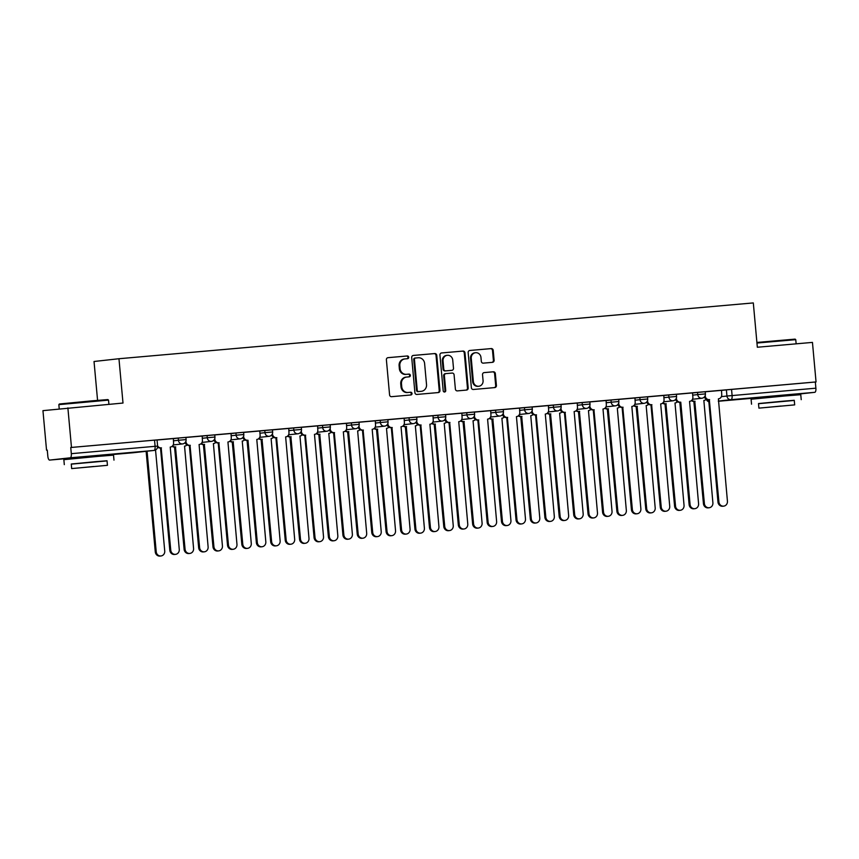 <?xml version="1.0" encoding="UTF-8"?>
<svg xmlns="http://www.w3.org/2000/svg" width="859" height="859" viewBox="0 0 859 859"><rect width="100%" height="100%" fill="white"/><g stroke="black" fill="none" stroke-linecap="round" stroke-linejoin="round"><path stroke-width="1.29" d="M408.712 357.215A1.374 1.278 83.7 0 0 407.316 355.97L388.021 357.666A1.954 1.825 83.7 0 0 386.389 359.771L389.578 394.882A1.954 1.825 83.7 0 0 391.575 396.675L410.86 394.979A1.374 1.278 83.7 0 0 412.009 393.497A1.374 1.278 83.7 0 0 410.613 392.241L408.122 392.466A6.271 5.83 83.7 0 1 401.744 386.733L401.475 383.812A6.271 5.83 83.7 0 1 406.715 377.058L409.217 376.833A1.374 1.278 83.7 0 0 410.355 375.362A1.374 1.278 83.7 0 0 408.959 374.105L406.468 374.32A6.271 5.83 83.7 0 1 400.09 368.597L399.822 365.666A6.271 5.83 83.7 0 1 405.061 358.912L407.563 358.697A1.374 1.278 83.7 0 0 408.712 357.215M407.026 358.74A1.374 1.278 83.7 0 0 406.586 356.045L387.796 357.698M410.334 395.022A1.374 1.278 83.7 0 0 409.893 392.327L408.122 392.466M408.68 376.886A1.374 1.278 83.7 0 0 408.24 374.18L406.468 374.32M102.124 455.249L75.098 457.707M789.357 394.796L762.33 397.255M492.475 362.337A1.954 1.825 83.7 0 0 494.118 360.222L493.216 350.375A1.954 1.825 83.7 0 0 491.23 348.582L469.809 350.472A1.954 1.825 83.7 0 0 468.166 352.577L471.366 387.688A1.954 1.825 83.7 0 0 473.352 389.481L494.773 387.592A1.954 1.825 83.7 0 0 496.416 385.487L495.332 373.59A1.954 1.825 83.7 0 0 493.334 371.797L484.175 372.602A1.954 1.825 83.7 0 0 482.533 374.707L483.069 380.612A5.24 4.875 83.7 0 1 478.796 386.249A5.24 4.875 83.7 0 1 473.363 381.471L471.258 358.353A5.24 4.875 83.7 0 1 475.532 352.716A5.24 4.875 83.7 0 1 480.965 357.494L481.319 361.349A1.954 1.825 83.7 0 0 483.306 363.142L492.475 362.337M46.547 450.191L47.277 450.127L46.547 450.191L42.95 410.645L122.998 403.043L118.961 358.729L753.311 302.926L757.337 347.24L812.453 342.397L816.05 381.933L71.48 447.432L70.749 447.507L71.318 453.67L157.616 446.1L157.047 439.937L154.534 440.141L155.092 446.304A3.994 1.46 -95 0 1 153.997 450.438L70.223 457.804A3.994 1.46 -95 0 0 71.318 453.67M67.882 407.885L71.48 447.432M436.759 355.347A1.954 1.825 83.7 0 0 434.772 353.554L413.351 355.433A1.954 1.825 83.7 0 0 411.708 357.548L414.908 392.649A1.954 1.825 83.7 0 0 416.905 394.442L438.315 392.563A1.954 1.825 83.7 0 0 439.958 390.448L436.759 355.347L436.039 355.422A1.954 1.825 83.7 0 0 434.042 353.629L413.115 355.476M441.58 352.952L463.001 351.073A1.954 1.825 83.7 0 1 464.987 352.856L468.187 387.967A1.954 1.825 83.7 0 1 466.544 390.072L457.385 390.888A1.954 1.825 83.7 0 1 455.388 389.095L454.089 374.857A1.954 1.825 83.7 0 0 452.102 373.064L446.014 373.601A1.954 1.825 83.7 0 0 444.382 375.705L445.735 390.534A1.374 1.278 83.7 0 1 444.608 392.005A1.374 1.278 83.7 0 1 443.19 390.759L439.937 355.068A1.954 1.825 83.7 0 1 441.537 352.952L441.58 352.952A1.954 1.825 83.7 0 0 441.537 352.952M721.356 390.426L726.392 389.868L726.95 396.031L815.889 388.182A3.994 1.46 85 0 1 814.794 392.316L794.221 394.592A3.994 1.46 85 0 1 794.21 394.592A3.994 1.46 85 0 1 794.199 394.592L794.21 394.592M97.572 400.358L94.028 361.489L118.961 358.729M816.05 381.933L815.32 382.019L815.889 388.182M47.277 450.105L47.836 456.269A3.994 1.46 -95 0 0 49.639 460.08L70.223 457.804M49.639 460.08A3.994 1.46 -95 0 0 49.65 460.08L75.109 457.847L49.639 460.08M157.584 445.821A3.994 3.715 83.7 0 0 161.17 447.861L170.758 550.168A4.585 4.274 83.7 0 0 175.515 554.356A4.585 4.274 83.7 0 0 179.263 549.416L170.232 447.067A3.994 3.715 83.7 0 0 173.572 442.761L173.357 438.573L157.057 440.012M185.92 441.204L185.963 441.676A3.994 3.715 83.7 0 0 190.022 445.327L199.61 547.634A4.585 4.274 83.7 0 0 204.367 551.822A4.585 4.274 83.7 0 0 208.114 546.882L199.084 444.522A3.994 3.715 83.7 0 0 202.423 440.227L202.209 436.039L185.909 437.467M214.771 438.659L214.814 439.132A3.994 3.715 83.7 0 0 218.873 442.782L228.462 545.089A4.585 4.274 83.7 0 0 233.218 549.277A4.585 4.274 83.7 0 0 236.966 544.348L227.936 441.988A3.994 3.715 83.7 0 0 231.264 437.693L231.05 433.494L214.761 434.933M259.74 430.982L243.612 432.399M272.464 433.591L272.507 434.063A3.994 3.715 83.7 0 0 276.577 437.703L286.165 540.021A4.585 4.274 83.7 0 0 290.922 544.209A4.585 4.274 83.7 0 0 294.669 539.269L285.639 436.909A3.994 3.715 83.7 0 0 288.968 432.614L288.753 428.426L272.464 429.854M301.316 431.046L301.359 431.519A3.994 3.715 83.7 0 0 305.417 435.169L315.017 537.476A4.585 4.274 83.7 0 0 319.773 541.664A4.585 4.274 83.7 0 0 323.521 536.735L314.48 434.375A3.994 3.715 83.7 0 0 317.819 430.08L317.605 425.881L301.316 427.32M330.167 428.512L330.21 428.985A3.994 3.715 83.7 0 0 334.269 432.635L343.868 534.942A4.585 4.274 83.7 0 0 348.625 539.13A4.585 4.274 83.7 0 0 352.373 534.191L343.332 431.841A3.994 3.715 83.7 0 0 346.671 427.535L346.456 423.347L330.157 424.786M359.019 425.978L359.062 426.451A3.994 3.715 83.7 0 0 363.121 430.091L372.709 532.408A4.585 4.274 83.7 0 0 377.477 536.596A4.585 4.274 83.7 0 0 381.224 531.657L372.183 429.296A3.994 3.715 83.7 0 0 375.523 425.001L375.308 420.813L359.008 422.241M387.871 423.433L387.914 423.906A3.994 3.715 83.7 0 0 391.972 427.557L401.561 529.863A4.585 4.274 83.7 0 0 406.328 534.051A4.585 4.274 83.7 0 0 410.076 529.123L401.035 426.762A3.994 3.715 83.7 0 0 404.374 422.456L404.159 418.269L387.86 419.707M416.722 420.899L416.765 421.372A3.994 3.715 83.7 0 0 420.824 425.022L430.413 527.329A4.585 4.274 83.7 0 0 435.169 531.517A4.585 4.274 83.7 0 0 438.928 526.578L429.887 424.228A3.994 3.715 83.7 0 0 433.226 419.922L433.011 415.735L416.712 417.173M445.574 418.365L445.617 418.838A3.994 3.715 83.7 0 0 449.676 422.478L459.264 524.795A4.585 4.274 83.7 0 0 464.021 528.983A4.585 4.274 83.7 0 0 467.768 524.044L458.738 421.683A3.994 3.715 83.7 0 0 462.078 417.388L461.863 413.2L445.563 414.629M474.426 415.82L474.469 416.293A3.994 3.715 83.7 0 0 478.527 419.944L488.116 522.251A4.585 4.274 83.7 0 0 492.873 526.438A4.585 4.274 83.7 0 0 496.62 521.51L487.59 419.149A3.994 3.715 83.7 0 0 490.929 414.843L490.714 410.656L474.415 412.095M503.277 413.286L503.32 413.759A3.994 3.715 83.7 0 0 507.379 417.41L516.968 519.716A4.585 4.274 83.7 0 0 521.724 523.904A4.585 4.274 83.7 0 0 525.472 518.965L516.442 416.615A3.994 3.715 83.7 0 0 519.781 412.309L519.566 408.122L503.267 409.55M532.129 410.752L532.172 411.225A3.994 3.715 83.7 0 0 536.231 414.865L545.819 517.182A4.585 4.274 83.7 0 0 550.576 521.37A4.585 4.274 83.7 0 0 554.323 516.431L545.293 414.07A3.994 3.715 83.7 0 0 548.633 409.775L548.418 405.588L532.118 407.016M560.981 408.208L561.024 408.68A3.994 3.715 83.7 0 0 565.082 412.331L574.671 514.638A4.585 4.274 83.7 0 0 579.428 518.825A4.585 4.274 83.7 0 0 583.175 513.897L574.145 411.536A3.994 3.715 83.7 0 0 577.473 407.23L577.259 403.043L560.97 404.482M589.822 405.673L589.865 406.146A3.994 3.715 83.7 0 0 593.934 409.797L603.523 512.104A4.585 4.274 83.7 0 0 608.279 516.291A4.585 4.274 83.7 0 0 612.027 511.352L602.997 409.002A3.994 3.715 83.7 0 0 606.325 404.696L606.11 400.509L589.822 401.937M618.673 403.139L618.716 403.612A3.994 3.715 83.7 0 0 622.775 407.252L632.374 509.57A4.585 4.274 83.7 0 0 637.131 513.757A4.585 4.274 83.7 0 0 640.878 508.818L631.837 406.457A3.994 3.715 83.7 0 0 635.177 402.162L634.962 397.975L618.673 399.403M647.525 400.595L647.568 401.067A3.994 3.715 83.7 0 0 651.627 404.718L661.226 507.025A4.585 4.274 83.7 0 0 665.983 511.212A4.585 4.274 83.7 0 0 669.73 506.284L660.689 403.923A3.994 3.715 83.7 0 0 664.028 399.618L663.814 395.43L647.525 396.869M692.504 392.917L676.366 394.324M692.504 392.971L697.54 392.413L697.744 394.592L705.411 393.905L705.218 391.725L697.54 392.413M663.653 395.505L668.689 394.947L668.893 397.137L676.559 396.45L676.366 394.26L668.689 394.947M634.801 398.039L639.837 397.481L640.041 399.671L647.707 398.984L647.514 396.794L639.837 397.481M605.949 400.584L610.985 400.026L611.189 402.205L618.867 401.518L618.663 399.338L610.985 400.026M577.108 403.118L582.144 402.56L582.338 404.75L590.015 404.063L589.811 401.872L582.144 402.56M548.257 405.652L553.293 405.094L553.486 407.284L561.163 406.597L560.959 404.406L553.293 405.094M519.405 408.197L524.441 407.638L524.634 409.818L532.312 409.131L532.108 406.951L524.441 407.638M490.553 410.731L495.589 410.173L495.783 412.363L503.46 411.676L503.256 409.485L495.589 410.173M461.702 413.265L466.738 412.707L466.931 414.897L474.608 414.21L474.404 412.03L466.738 412.707M432.85 415.81L437.886 415.251L438.079 417.431L445.757 416.744L445.563 414.564L437.886 415.251M403.998 418.344L409.034 417.785L409.238 419.976L416.905 419.289L416.712 417.098L409.034 417.785M375.147 420.878L380.183 420.33L380.387 422.51L388.053 421.823L387.86 419.643L380.183 420.33M346.295 423.423L351.331 422.864L351.535 425.044L359.202 424.357L359.008 422.177L351.331 422.864M317.443 425.957L322.479 425.398L322.683 427.589L330.35 426.902L330.157 424.711L322.479 425.398M288.592 428.491L293.628 427.943L293.832 430.123L301.509 429.436L301.305 427.256L293.628 427.943M259.751 431.035L264.776 430.477L264.98 432.657L272.657 431.97L272.453 429.79L264.776 430.477M230.899 433.57L235.935 433.011L236.128 435.202L243.806 434.514L243.602 432.324L235.935 433.011M202.048 436.104L207.083 435.556L207.277 437.736L214.954 437.048L214.75 434.869L207.083 435.556M173.196 438.648L178.232 438.09L178.425 440.27L186.102 439.583L185.898 437.403L178.232 438.09M705.228 395.527L705.271 395.999A3.994 3.715 83.7 0 0 709.33 399.639L718.919 501.957A4.585 4.274 83.7 0 0 723.686 506.144A4.585 4.274 83.7 0 0 727.433 501.205L718.392 398.844A3.994 3.715 83.7 0 0 721.732 394.549L721.517 390.362L705.218 391.79M815.32 382.019L726.392 389.868M70.749 447.507L154.534 440.141M404.825 358.944L404.342 358.998A6.271 5.83 83.7 0 0 399.102 365.751L399.822 365.666M405.738 374.406A6.271 5.83 83.7 0 1 399.36 368.672L399.102 365.751M406.479 377.08L405.985 377.133A6.271 5.83 83.7 0 0 400.745 383.887L401.475 383.812M407.391 392.542A6.271 5.83 83.7 0 1 401.013 386.818L400.745 383.887M437.832 392.606A1.954 1.825 83.7 0 0 439.228 390.534L436.039 355.422M415.595 357.988A1.374 1.278 83.7 0 0 414.446 359.47L417.249 390.287A1.374 1.278 83.7 0 0 418.644 391.543L421.275 391.307A6.271 5.83 83.7 0 0 426.526 384.553L424.604 363.486A6.271 5.83 83.7 0 0 418.226 357.763L414.843 358.074A1.374 1.278 83.7 0 0 413.727 359.545L414.446 359.47M420.792 391.36A6.271 5.83 83.7 0 1 420.556 391.382L417.925 391.618A1.374 1.278 83.7 0 1 416.529 390.362L413.727 359.545M441.343 352.985L463.001 351.073M466.05 390.115A1.954 1.825 83.7 0 0 467.457 388.043L464.268 352.942A1.954 1.825 83.7 0 0 462.271 351.148M445.939 373.611L445.295 373.676A1.954 1.825 83.7 0 0 443.652 375.791L445.005 390.609L445.735 390.534M444.243 391.994A1.374 1.278 83.7 0 0 445.005 390.609M452.747 360.082A5.24 4.875 83.7 0 0 447.314 355.304A5.24 4.875 83.7 0 0 443.04 360.93L443.781 369.08A1.954 1.825 83.7 0 0 445.767 370.863L451.855 370.336A1.954 1.825 83.7 0 0 453.488 368.221L452.747 360.082M447.314 355.304L446.594 355.379A5.24 4.875 83.7 0 0 442.31 361.016L443.04 360.93M451.2 370.401A1.954 1.825 83.7 0 1 451.158 370.412A1.954 1.825 83.7 0 0 451.158 370.412L445.048 370.948A1.954 1.825 83.7 0 1 443.051 369.155L442.31 361.016M475.532 352.716L474.812 352.802A5.24 4.875 83.7 0 0 470.528 358.439L471.258 358.353M478.796 386.249L478.066 386.325A5.24 4.875 83.7 0 1 472.633 381.546L470.528 358.439M494.279 387.634A1.954 1.825 83.7 0 0 495.686 385.562L494.601 373.665A1.954 1.825 83.7 0 0 492.615 371.872L483.939 372.634M491.982 362.38A1.954 1.825 83.7 0 0 493.388 360.308L492.497 350.461A1.954 1.825 83.7 0 0 490.5 348.668L469.572 350.504M147.072 451.2L156.22 551.779A4.585 4.274 83.7 0 0 160.977 555.966A4.585 4.274 83.7 0 0 164.735 551.027L155.533 449.976M157.261 448.14A3.994 3.715 83.7 0 0 158.067 447.453M160.977 555.966L160.032 556.074A4.585 4.274 -96.3 0 1 155.275 551.886L146.127 451.308M161.449 447.84L160.225 447.969A3.994 3.715 -96.3 0 1 157.573 447.099M175.515 554.356L174.57 554.463A4.585 4.274 -96.3 0 1 169.814 550.275L160.504 447.936M172.595 445.842A3.994 3.715 83.7 0 0 175.483 446.927L185.072 549.245A4.585 4.274 83.7 0 0 189.828 553.432A4.585 4.274 83.7 0 0 193.576 548.493L184.545 446.132A3.994 3.715 83.7 0 0 186.918 444.908M189.828 553.432L188.883 553.529A4.585 4.274 -96.3 0 1 184.127 549.341L174.538 447.034A3.994 3.715 -96.3 0 1 172.09 446.326M174.817 447.013L175.762 446.905M201.446 443.308A3.994 3.715 83.7 0 0 204.335 444.393L213.923 546.7A4.585 4.274 83.7 0 0 218.68 550.887A4.585 4.274 83.7 0 0 222.427 545.959L213.397 443.598A3.994 3.715 83.7 0 0 215.759 442.374M218.68 550.887L217.735 550.995A4.585 4.274 -96.3 0 1 212.978 546.807L203.39 444.5A3.994 3.715 -96.3 0 1 200.942 443.792M203.669 444.479L204.614 444.371M190.301 445.295L189.077 445.424A3.994 3.715 -96.3 0 1 185.157 442.546M204.367 551.822L203.422 551.918A4.585 4.274 -96.3 0 1 198.665 547.731L189.356 445.402M219.152 442.761L217.928 442.89A3.994 3.715 -96.3 0 1 214.009 440.012M233.218 549.277L232.274 549.384A4.585 4.274 -96.3 0 1 227.517 545.197L218.207 442.868M58.841 404.632L59.389 403.988L92.493 400.799L107.869 399.575L108.524 400.111L58.841 404.632L59.228 408.841M107.042 460.886L71.276 464.139M113.979 460.123L113.528 455.152L97.776 456.408L63.856 459.672L64.307 464.644M71.673 468.584L71.265 464.01L95.682 461.659L107.031 460.757L107.439 465.32L71.673 468.584L107.439 465.32M93.781 466.491L78.04 468.005L93.781 466.491M756.908 342.44L795.112 339.122L795.756 339.659L756.962 343.031M794.274 400.434L758.508 403.698M801.222 399.671L800.771 394.7L785.019 395.956L751.088 399.231L751.55 404.192M758.916 408.132L758.497 403.558L782.925 401.207L794.264 400.305L794.682 404.879L758.916 408.132L794.682 404.879M781.014 406.039L765.272 407.553L781.014 406.039M230.298 440.764A3.994 3.715 83.7 0 0 233.186 441.859L242.775 544.166A4.585 4.274 83.7 0 0 247.532 548.353A4.585 4.274 83.7 0 0 251.279 543.414L242.249 441.054A3.994 3.715 83.7 0 0 244.611 439.84M247.532 548.353L246.587 548.461A4.585 4.274 -96.3 0 1 241.83 544.273L232.241 441.956A3.994 3.715 -96.3 0 1 229.793 441.247M232.521 441.934L233.465 441.827M259.15 438.23A3.994 3.715 83.7 0 0 262.038 439.314L271.627 541.632A4.585 4.274 83.7 0 0 276.383 545.809A4.585 4.274 83.7 0 0 280.131 540.88L271.1 438.519A3.994 3.715 83.7 0 0 273.463 437.295M276.383 545.809L275.438 545.916A4.585 4.274 -96.3 0 1 270.682 541.728L261.093 439.421A3.994 3.715 -96.3 0 1 258.645 438.713M261.372 439.4L262.317 439.293M288.001 435.696A3.994 3.715 83.7 0 0 290.89 436.78L300.478 539.087A4.585 4.274 83.7 0 0 305.235 543.275A4.585 4.274 83.7 0 0 308.982 538.335L299.952 435.985A3.994 3.715 83.7 0 0 302.314 434.761M305.235 543.275L304.29 543.382A4.585 4.274 -96.3 0 1 299.533 539.194L289.945 436.887A3.994 3.715 -96.3 0 1 287.486 436.179M290.213 436.855L291.158 436.759M243.612 436.125L243.655 436.597A3.994 3.715 83.7 0 0 247.725 440.248L246.78 440.356A3.994 3.715 -96.3 0 1 242.861 437.467M247.993 440.227L257.313 542.555A4.585 4.274 83.7 0 0 262.07 546.743L261.125 546.85A4.585 4.274 -96.3 0 1 256.369 542.663L247.048 440.323M262.07 546.743A4.585 4.274 83.7 0 0 265.818 541.804L256.787 439.454A3.994 3.715 83.7 0 0 260.116 435.148L259.74 430.971M276.845 437.682L275.632 437.811A3.994 3.715 -96.3 0 1 271.712 434.933M290.922 544.209L289.977 544.305A4.585 4.274 -96.3 0 1 285.22 540.118L275.9 437.789M305.697 435.148L304.473 435.277A3.994 3.715 -96.3 0 1 300.564 432.399M319.773 541.664L318.829 541.771A4.585 4.274 -96.3 0 1 314.072 537.584L304.752 435.255M316.853 433.151A3.994 3.715 83.7 0 0 319.741 434.246L329.33 536.553A4.585 4.274 83.7 0 0 334.087 540.74A4.585 4.274 83.7 0 0 337.834 535.801L328.793 433.441A3.994 3.715 83.7 0 0 331.166 432.217M334.087 540.74L333.142 540.848A4.585 4.274 -96.3 0 1 328.385 536.66L318.796 434.343A3.994 3.715 -96.3 0 1 316.337 433.634M319.065 434.321L320.01 434.214M334.548 432.614L333.324 432.743A3.994 3.715 -96.3 0 1 329.405 429.854M348.625 539.13L347.68 539.237A4.585 4.274 -96.3 0 1 342.924 535.05L333.603 432.711M345.705 430.617A3.994 3.715 83.7 0 0 348.582 431.701L358.182 534.019A4.585 4.274 83.7 0 0 362.938 538.196A4.585 4.274 83.7 0 0 366.686 533.267L357.645 430.907A3.994 3.715 83.7 0 0 360.018 429.683M362.938 538.196L361.993 538.303A4.585 4.274 -96.3 0 1 357.237 534.115L347.637 431.809A3.994 3.715 -96.3 0 1 345.189 431.1M347.916 431.787L348.861 431.68M363.4 430.069L362.176 430.198A3.994 3.715 -96.3 0 1 358.257 427.32M377.477 536.596L376.532 536.692A4.585 4.274 -96.3 0 1 371.764 532.505L362.455 430.176M374.556 428.083A3.994 3.715 83.7 0 0 377.434 429.167L387.033 531.474A4.585 4.274 83.7 0 0 391.79 535.662A4.585 4.274 83.7 0 0 395.537 530.722L386.496 428.373A3.994 3.715 83.7 0 0 388.869 427.148M391.79 535.662L390.845 535.769A4.585 4.274 -96.3 0 1 386.088 531.581L376.489 429.275A3.994 3.715 -96.3 0 1 374.041 428.555M376.768 429.242L377.713 429.146M392.252 427.535L391.028 427.664A3.994 3.715 -96.3 0 1 387.108 424.786M406.328 534.051L405.384 534.158A4.585 4.274 -96.3 0 1 400.616 529.971L391.307 427.642M403.408 425.538A3.994 3.715 83.7 0 0 406.286 426.633L415.874 528.94A4.585 4.274 83.7 0 0 420.642 533.128A4.585 4.274 83.7 0 0 424.389 528.188L415.348 425.828A3.994 3.715 83.7 0 0 417.721 424.604M420.642 533.128L419.697 533.235A4.585 4.274 -96.3 0 1 414.929 529.047L405.341 426.73A3.994 3.715 -96.3 0 1 402.892 426.021M405.62 426.708L406.565 426.601M421.103 425.001L419.879 425.13A3.994 3.715 -96.3 0 1 415.96 422.241M435.169 531.517L434.224 531.624A4.585 4.274 -96.3 0 1 429.468 527.437L420.158 425.098M432.26 423.004A3.994 3.715 83.7 0 0 435.137 424.088L444.726 526.395A4.585 4.274 83.7 0 0 449.493 530.583A4.585 4.274 83.7 0 0 453.241 525.654L444.2 423.294A3.994 3.715 83.7 0 0 446.573 422.07M449.493 530.583L448.548 530.69A4.585 4.274 -96.3 0 1 443.781 526.503L434.192 424.196A3.994 3.715 -96.3 0 1 431.744 423.487M434.471 424.174L435.416 424.067M449.955 422.456L448.731 422.585A3.994 3.715 -96.3 0 1 444.812 419.707M464.021 528.983L463.076 529.08A4.585 4.274 -96.3 0 1 458.319 524.892L449.01 422.564M461.1 420.459A3.994 3.715 83.7 0 0 463.989 421.554L473.577 523.861A4.585 4.274 83.7 0 0 478.334 528.049A4.585 4.274 83.7 0 0 482.092 523.11L473.051 420.76A3.994 3.715 83.7 0 0 475.424 419.536M478.334 528.049L477.389 528.156A4.585 4.274 -96.3 0 1 472.633 523.969L463.044 421.662A3.994 3.715 -96.3 0 1 460.596 420.942M463.323 421.629L464.268 421.533M478.807 419.922L477.583 420.051A3.994 3.715 -96.3 0 1 473.663 417.173M492.873 526.438L491.928 526.546A4.585 4.274 -96.3 0 1 487.171 522.358L477.862 420.03M489.952 417.925A3.994 3.715 83.7 0 0 492.841 419.02L502.429 521.327A4.585 4.274 83.7 0 0 507.186 525.515A4.585 4.274 83.7 0 0 510.933 520.575L501.903 418.215A3.994 3.715 83.7 0 0 504.276 416.991M507.186 525.515L506.241 525.611A4.585 4.274 -96.3 0 1 501.484 521.434L491.896 419.117A3.994 3.715 -96.3 0 1 489.447 418.408M492.175 419.095L493.12 418.988M507.658 417.377L506.434 417.517A3.994 3.715 -96.3 0 1 502.515 414.629M521.724 523.904L520.779 524.011A4.585 4.274 -96.3 0 1 516.023 519.824L506.713 417.485M518.804 415.391A3.994 3.715 83.7 0 0 521.692 416.475L531.281 518.782A4.585 4.274 83.7 0 0 536.037 522.97A4.585 4.274 83.7 0 0 539.785 518.041L530.755 415.681A3.994 3.715 83.7 0 0 533.128 414.457M536.037 522.97L535.093 523.077A4.585 4.274 -96.3 0 1 530.336 518.89L520.747 416.583A3.994 3.715 -96.3 0 1 518.299 415.874M521.026 416.561L521.971 416.454M536.51 414.843L535.286 414.972A3.994 3.715 -96.3 0 1 531.367 412.095M550.576 521.37L549.631 521.467A4.585 4.274 -96.3 0 1 544.874 517.279L535.565 414.951M547.655 412.846A3.994 3.715 83.7 0 0 550.544 413.941L560.132 516.248A4.585 4.274 83.7 0 0 564.889 520.436A4.585 4.274 83.7 0 0 568.637 515.497L559.606 413.147A3.994 3.715 83.7 0 0 561.969 411.923M564.889 520.436L563.944 520.543A4.585 4.274 -96.3 0 1 559.188 516.356L549.599 414.049A3.994 3.715 -96.3 0 1 547.151 413.329M549.878 414.017L550.823 413.92M565.362 412.309L564.138 412.438A3.994 3.715 -96.3 0 1 560.218 409.56M579.428 518.825L578.483 518.933A4.585 4.274 -96.3 0 1 573.726 514.745L564.417 412.417M576.507 410.312A3.994 3.715 83.7 0 0 579.395 411.407L588.984 513.714A4.585 4.274 83.7 0 0 593.741 517.902A4.585 4.274 83.7 0 0 597.488 512.963L588.458 410.602A3.994 3.715 83.7 0 0 590.82 409.378M593.741 517.902L592.796 517.998A4.585 4.274 -96.3 0 1 588.039 513.822L578.451 411.504A3.994 3.715 -96.3 0 1 576.002 410.795M578.73 411.482L579.675 411.375M594.203 409.764L592.989 409.893A3.994 3.715 -96.3 0 1 589.07 407.016M608.279 516.291L607.334 516.399A4.585 4.274 -96.3 0 1 602.578 512.211L593.258 409.872M605.359 407.778A3.994 3.715 83.7 0 0 608.247 408.863L617.836 511.169A4.585 4.274 83.7 0 0 622.592 515.357A4.585 4.274 83.7 0 0 626.34 510.429L617.31 408.068A3.994 3.715 83.7 0 0 619.672 406.844M622.592 515.357L621.648 515.464A4.585 4.274 -96.3 0 1 616.891 511.277L607.302 408.97A3.994 3.715 -96.3 0 1 604.854 408.261M607.571 408.948L608.516 408.841M623.054 407.23L621.83 407.359A3.994 3.715 -96.3 0 1 617.922 404.482M637.131 513.757L636.186 513.854A4.585 4.274 -96.3 0 1 631.429 509.666L622.109 407.338M634.21 405.233A3.994 3.715 83.7 0 0 637.099 406.328L646.687 508.635A4.585 4.274 83.7 0 0 651.444 512.823A4.585 4.274 83.7 0 0 655.192 507.884L646.161 405.534A3.994 3.715 83.7 0 0 648.524 404.31M651.444 512.823L650.499 512.93A4.585 4.274 -96.3 0 1 645.743 508.743L636.154 406.436A3.994 3.715 -96.3 0 1 633.695 405.716M636.422 406.404L637.367 406.307M651.906 404.696L650.682 404.825A3.994 3.715 -96.3 0 1 646.763 401.948M665.983 511.212L665.038 511.32A4.585 4.274 -96.3 0 1 660.281 507.132L650.961 404.804M663.062 402.699A3.994 3.715 83.7 0 0 665.94 403.794L675.539 506.101A4.585 4.274 83.7 0 0 680.296 510.289A4.585 4.274 83.7 0 0 684.043 505.35L675.002 402.989A3.994 3.715 83.7 0 0 677.375 401.765M680.296 510.289L679.351 510.386A4.585 4.274 -96.3 0 1 674.594 506.198L664.995 403.891A3.994 3.715 -96.3 0 1 662.547 403.182M665.274 403.87L666.219 403.762M676.377 398.061L676.42 398.533A3.994 3.715 83.7 0 0 680.478 402.184L679.533 402.28A3.994 3.715 -96.3 0 1 675.614 399.403M680.757 402.152L690.067 504.491A4.585 4.274 83.7 0 0 694.834 508.678L693.889 508.786A4.585 4.274 -96.3 0 1 689.122 504.598L679.813 402.259M694.834 508.678A4.585 4.274 83.7 0 0 698.582 503.739L689.541 401.378A3.994 3.715 83.7 0 0 692.88 397.083L692.504 392.907M691.914 400.165A3.994 3.715 83.7 0 0 694.791 401.25L704.391 503.557A4.585 4.274 83.7 0 0 709.147 507.744A4.585 4.274 83.7 0 0 712.895 502.816L703.854 400.455A3.994 3.715 83.7 0 0 706.227 399.231M709.147 507.744L708.203 507.852A4.585 4.274 -96.3 0 1 703.446 503.664L693.847 401.357A3.994 3.715 -96.3 0 1 691.398 400.648M694.126 401.336L695.071 401.228M709.609 399.618L708.385 399.746A3.994 3.715 -96.3 0 1 704.466 396.869M723.686 506.144L722.741 506.241A4.585 4.274 -96.3 0 1 717.974 502.053L708.664 399.725M406.586 356.045L407.316 355.97M409.893 392.327L410.613 392.241M408.24 374.18L408.959 374.105M721.388 396.643L726.95 396.031A3.994 3.715 -96.3 0 0 731.009 399.682L718.317 401.089M718.339 401.26L762.341 397.395L718.339 401.26M814.794 392.316L731.009 399.682A3.994 1.46 -95 0 0 732.104 395.548L731.546 389.385M133.413 452.714A3.994 3.994 0 0 0 133.51 452.704A3.994 3.715 83.7 0 1 133.424 452.714A3.994 1.46 85 0 1 133.403 452.714A3.994 1.46 85 0 1 133.413 452.714L102.135 455.463L153.997 450.438A3.994 3.715 83.7 0 0 154.072 450.427A3.994 3.994 0 0 0 157.616 446.1M692.708 395.151L697.744 394.592A3.994 3.715 -96.3 0 0 701.878 398.232A3.994 3.994 0 0 0 705.411 393.905M663.857 397.696L668.893 397.137A3.994 3.715 -96.3 0 0 673.026 400.777A3.994 3.994 0 0 0 676.559 396.45M635.005 400.23L640.041 399.671A3.994 3.715 -96.3 0 0 644.175 403.311A3.994 3.994 0 0 0 647.707 398.984M606.153 402.764L611.189 402.205A3.994 3.715 -96.3 0 0 615.323 405.845A3.994 3.994 0 0 0 618.867 401.518M577.302 405.308L582.338 404.75A3.994 3.715 -96.3 0 0 586.472 408.39A3.994 3.994 0 0 0 590.015 404.063M548.45 407.842L553.486 407.284A3.994 3.715 -96.3 0 0 557.62 410.924A3.994 3.994 0 0 0 561.163 406.597M519.598 410.377L524.634 409.818A3.994 3.715 -96.3 0 0 528.779 413.458A3.994 3.994 0 0 0 532.312 409.131M490.747 412.921L495.783 412.363A3.994 3.715 -96.3 0 0 499.927 416.003A3.994 3.994 0 0 0 503.46 411.676M461.895 415.455L466.931 414.897A3.994 3.715 -96.3 0 0 471.076 418.537A3.994 3.994 0 0 0 474.608 414.21M433.054 417.989L438.079 417.431A3.994 3.715 -96.3 0 0 442.224 421.071A3.994 3.994 0 0 0 445.757 416.744M404.202 420.534L409.238 419.976A3.994 3.715 -96.3 0 0 413.372 423.616A3.994 3.994 0 0 0 416.905 419.289M375.351 423.068L380.387 422.51A3.994 3.715 -96.3 0 0 384.521 426.15A3.994 3.994 0 0 0 388.053 421.823M346.499 425.602L351.535 425.044A3.994 3.715 -96.3 0 0 355.669 428.695A3.994 3.994 0 0 0 359.202 424.357M317.647 428.147L322.683 427.589A3.994 3.715 -96.3 0 0 326.817 431.229A3.994 3.994 0 0 0 330.35 426.902M288.796 430.681L293.832 430.123A3.994 3.715 -96.3 0 0 297.966 433.763A3.994 3.994 0 0 0 301.509 429.436M259.944 433.215L264.98 432.657A3.994 3.715 -96.3 0 0 269.114 436.308A3.994 3.994 0 0 0 272.657 431.97M231.092 435.76L236.128 435.202A3.994 3.715 -96.3 0 0 240.262 438.842A3.994 3.994 0 0 0 243.806 434.514M202.241 438.294L207.277 437.736A3.994 3.715 -96.3 0 0 211.421 441.376A3.994 3.994 0 0 0 214.954 437.048M173.389 440.828L178.425 440.27A3.994 3.715 -96.3 0 0 182.57 443.92A3.994 3.994 0 0 0 186.102 439.583M708.847 401.722A3.994 3.715 -96.3 0 1 706.646 399.456M154.072 450.427L133.51 452.704A3.994 3.715 83.7 0 0 133.585 452.693M399.36 368.672L400.09 368.597M401.013 386.818L401.744 386.733M439.228 390.534L439.958 390.448M434.042 353.629L434.772 353.554M414.865 358.074L415.541 357.999M416.529 390.362L417.249 390.287M417.925 391.618L418.644 391.543M420.556 391.382L421.275 391.307M464.268 352.942L464.987 352.856M467.457 388.043L468.187 387.967M443.652 375.791L444.382 375.705M443.051 369.155L443.781 369.08M445.048 370.948L445.767 370.863M472.633 381.546L473.363 381.471M492.615 371.872L493.334 371.797M494.601 373.665L495.332 373.59M495.686 385.562L496.416 385.487M490.5 348.668L491.23 348.582M492.497 350.461L493.216 350.375M493.388 360.308L494.118 360.222M155.275 551.886L156.22 551.779M161.17 447.861L160.225 447.969M170.758 550.168L169.814 550.275M174.538 447.034L175.483 446.927M184.127 549.341L185.072 549.245M203.39 444.5L204.335 444.393M212.978 546.807L213.923 546.7M190.022 445.327L189.077 445.424M199.61 547.634L198.665 547.731M218.873 442.782L217.928 442.89M228.462 545.089L227.517 545.197M232.241 441.956L233.186 441.859M241.83 544.273L242.775 544.166M261.093 439.421L262.038 439.314M270.682 541.728L271.627 541.632M289.945 436.887L290.89 436.78M299.533 539.194L300.478 539.087M247.725 440.248L246.78 440.356M257.313 542.555L256.369 542.663M276.577 437.703L275.632 437.811M286.165 540.021L285.22 540.118M305.417 435.169L304.473 435.277M315.017 537.476L314.072 537.584M318.796 434.343L319.741 434.246M328.385 536.66L329.33 536.553M334.269 432.635L333.324 432.743M343.868 534.942L342.924 535.05M347.637 431.809L348.582 431.701M357.237 534.115L358.182 534.019M363.121 430.091L362.176 430.198M372.709 532.408L371.764 532.505M376.489 429.275L377.434 429.167M386.088 531.581L387.033 531.474M391.972 427.557L391.028 427.664M401.561 529.863L400.616 529.971M405.341 426.73L406.286 426.633M414.929 529.047L415.874 528.94M420.824 425.022L419.879 425.13M430.413 527.329L429.468 527.437M434.192 424.196L435.137 424.088M443.781 526.503L444.726 526.395M449.676 422.478L448.731 422.585M459.264 524.795L458.319 524.892M463.044 421.662L463.989 421.554M472.633 523.969L473.577 523.861M478.527 419.944L477.583 420.051M488.116 522.251L487.171 522.358M491.896 419.117L492.841 419.02M501.484 521.434L502.429 521.327M507.379 417.41L506.434 417.517M516.968 519.716L516.023 519.824M520.747 416.583L521.692 416.475M530.336 518.89L531.281 518.782M536.231 414.865L535.286 414.972M545.819 517.182L544.874 517.279M549.599 414.049L550.544 413.941M559.188 516.356L560.132 516.248M565.082 412.331L564.138 412.438M574.671 514.638L573.726 514.745M578.451 411.504L579.395 411.407M588.039 513.822L588.984 513.714M593.934 409.797L592.989 409.893M603.523 512.104L602.578 512.211M607.302 408.97L608.247 408.863M616.891 511.277L617.836 511.169M622.775 407.252L621.83 407.359M632.374 509.57L631.429 509.666M636.154 406.436L637.099 406.328M645.743 508.743L646.687 508.635M651.627 404.718L650.682 404.825M661.226 507.025L660.281 507.132M664.995 403.891L665.94 403.794M674.594 506.198L675.539 506.101M680.478 402.184L679.533 402.28M690.067 504.491L689.122 504.598M693.847 401.357L694.791 401.25M703.446 503.664L704.391 503.557M709.33 399.639L708.385 399.746M718.919 501.957L717.974 502.053M182.57 443.92L173.185 444.951M211.421 441.376L202.026 442.417M240.262 438.842L230.878 439.883M269.114 436.308L259.729 437.338M297.966 433.763L288.581 434.804M326.817 431.229L317.433 432.27M355.669 428.695L346.284 429.725M384.521 426.15L375.136 427.191M413.372 423.616L403.988 424.657M442.224 421.071L432.839 422.113M471.076 418.537L461.691 419.579M499.927 416.003L490.543 417.044M528.779 413.458L519.394 414.5M557.62 410.924L548.235 411.966M586.472 408.39L577.087 409.432M615.323 405.845L605.939 406.887M644.175 403.311L634.79 404.353M673.026 400.777L663.642 401.819M701.878 398.232L692.494 399.274M706.313 399.285A3.994 3.994 0 0 0 708.858 401.776M404.213 359.008L404.943 358.933M405.867 377.144L406.597 377.069M420.674 391.371L421.404 391.296M445.252 373.686L445.982 373.601M108.9 404.278L108.524 400.111M102.189 456.022L102.114 455.13M75.162 458.481L75.087 457.589M796.143 343.825L795.756 339.659M789.432 395.58L789.346 394.689M762.405 398.039L762.32 397.148"/></g></svg>
